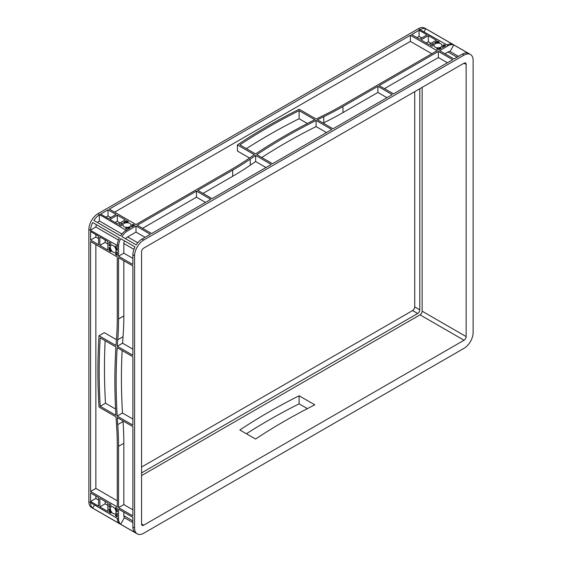 <?xml version="1.0" encoding="UTF-8"?>
<svg xmlns="http://www.w3.org/2000/svg" width="562" height="562" viewBox="0 0 562 562"><rect width="100%" height="100%" fill="white"/><g stroke="black" fill="none" stroke-linecap="round" stroke-linejoin="round"><path stroke-width="0.84" d="M113.208 507.001A4.039 2.332 -120 0 0 111.192 506.798A4.039 2.332 -120 0 0 110.574 510.036A4.039 2.332 -120 0 0 113.208 513.598A4.039 2.332 -120 0 0 115.231 513.794A4.039 2.332 -120 0 0 115.849 510.556A4.039 2.332 -120 0 0 113.208 507.001M113.208 245.573A4.039 2.332 -120 0 0 111.192 245.369A4.039 2.332 -120 0 0 110.574 248.608A4.039 2.332 -120 0 0 113.208 252.169A4.039 2.332 -120 0 0 115.231 252.366A4.039 2.332 -120 0 0 115.849 249.135A4.039 2.332 -120 0 0 113.208 245.573M129.822 223.402A4.039 2.332 0 0 0 125.417 222.896A4.039 2.332 0 0 0 122.923 225.046A4.039 2.332 0 0 0 124.104 226.697A4.039 2.332 0 0 0 128.508 227.203A4.039 2.332 0 0 0 131.002 225.046A4.039 2.332 0 0 0 129.822 223.402M440.854 43.822A4.039 2.332 0 0 0 436.456 43.316A4.039 2.332 0 0 0 433.962 45.473A4.039 2.332 0 0 0 435.143 47.124A4.039 2.332 0 0 0 439.547 47.63A4.039 2.332 0 0 0 442.041 45.473A4.039 2.332 0 0 0 440.854 43.822M246.409 433.766A598.467 345.518 180 0 1 299.103 403.839L307.393 408.63M143.675 533.261L464.022 348.314A12.87 7.425 120 0 0 473.127 332.556L473.127 60.38A12.87 7.425 120 0 0 470.457 54.486A12.87 7.425 120 0 0 464.022 55.125L143.675 240.072A12.87 7.425 120 0 0 134.578 255.836L134.578 528.013A12.87 7.425 120 0 0 137.247 533.9A12.87 7.425 120 0 0 143.675 533.261M452.705 59.705L393.512 93.882L379.167 85.6L438.36 51.423L452.705 59.705M392.241 94.613L333.048 128.789L317.439 119.769A598.467 345.518 180 0 1 323.768 116.657A299.23 172.759 0 0 0 342.946 106.513L377.896 86.33L392.241 94.613M331.784 129.52L272.535 163.725L256.834 154.655A598.467 345.518 180 0 1 316.076 120.451L331.784 129.52M271.27 164.455L212.078 198.632L197.733 190.349L232.682 170.167A299.23 172.759 0 0 0 250.259 159.095A598.467 345.518 180 0 1 255.654 155.442L271.27 164.455M410.386 35.273L437.088 50.692L341.675 105.775A299.23 172.759 180 0 1 322.497 115.927A598.467 345.518 0 0 0 316.167 119.039L299.195 109.239A598.467 345.518 0 0 0 237.41 144.912L254.382 154.712A598.467 345.518 0 0 0 248.994 158.365A299.23 172.759 180 0 1 231.418 169.436L135.997 224.526L109.295 209.106L410.386 35.273L410.386 41.384L431.799 53.741M108.023 209.837L116.046 214.466L108.642 218.744L100.619 214.115L108.023 209.837L108.023 215.948L110.756 217.522M419.062 30.264L427.078 34.893L419.673 39.171L411.658 34.542L419.062 30.264L419.062 36.375L421.788 37.949M133.166 224.357L134.732 225.257L131.663 227.027L131.494 226.563A5.234 3.021 0 0 0 132.196 225.046A5.234 3.021 0 0 0 132.154 224.645L133.166 224.357L133.166 226.156M126.267 228.046A5.234 3.021 0 0 0 129.59 227.666L130.391 227.765L127.321 229.535L125.586 228.39L126.267 228.046L126.267 228.924M120.76 225.741L119.193 224.842L122.263 223.072L122.432 223.528A5.234 3.021 0 0 0 121.729 225.046A5.234 3.021 0 0 0 121.771 225.453L120.76 225.741M127.658 222.053A5.234 3.021 0 0 0 124.335 222.433L123.535 222.334L126.605 220.564L128.34 221.709L127.658 222.053M431.792 46.168L430.232 45.262L433.302 43.492L433.471 43.955A5.234 3.021 0 0 0 432.761 45.473A5.234 3.021 0 0 0 432.81 45.873L431.792 46.168M438.697 42.48A5.234 3.021 0 0 0 435.367 42.86L434.567 42.761L437.636 40.991L439.372 42.136L438.697 42.48M444.205 44.777L445.764 45.684L442.701 47.454L442.526 46.99A5.234 3.021 0 0 0 443.235 45.473A5.234 3.021 0 0 0 443.186 45.072L444.205 44.777L444.205 46.583M437.306 48.473A5.234 3.021 0 0 0 440.629 48.086L441.43 48.184L438.36 49.955L436.625 48.81L437.306 48.473L437.306 49.344M196.461 191.08L210.806 199.362L151.614 233.539L137.269 225.257L196.461 191.08L196.461 197.192L205.516 202.418M125.333 219.833L117.929 224.105L109.906 219.475L117.31 215.204L125.333 219.833M436.372 40.253L428.961 44.531L420.945 39.902L428.349 35.624L436.372 40.253M255.562 153.925A598.467 345.518 180 0 1 314.804 119.72L299.103 110.651A598.467 345.518 0 0 0 239.855 144.856L255.562 153.925M444.921 53.741L448.307 51.802A5.388 3.112 -60 0 1 450.014 51.479L453.794 44.932L468.139 53.214A12.87 7.425 120 0 0 462.329 54.149L453.977 58.975L439.632 50.692L448.307 45.684L418.325 28.739A12.87 7.425 -60 0 1 424.753 28.1L470.457 54.486M137.247 533.9L91.543 507.514A12.87 7.425 -60 0 1 88.873 501.62L88.873 229.444A12.87 7.425 -60 0 1 97.978 213.686L418.325 28.739M97.978 213.686L127.321 230.996L135.997 225.987L150.342 234.27L141.982 239.096A12.87 7.425 120 0 0 136.18 244.87L121.835 236.588A12.87 7.425 -60 0 1 127.321 231.003L127.321 230.996M448.307 45.684L448.307 45.691A12.87 7.425 120 0 1 453.794 44.932M127.321 231.003L126.057 230.272A12.87 7.425 120 0 0 120.563 235.85L93.861 220.437A12.87 7.425 -60 0 1 99.348 214.853L99.348 220.957L121.926 233.989M125.614 238.766A5.388 3.112 120 0 1 127.321 237.122L135.997 232.099L145.052 237.326M132.885 356.737L132.885 425.146L117.184 416.084A598.467 345.525 60 0 1 117.184 347.674L132.885 356.737M132.885 265.974L132.885 355.275L117.275 346.255A598.467 345.525 60 0 1 117.746 339.764A299.23 172.766 -120 0 0 118.54 319.005L118.54 257.691L132.885 265.974M90.566 241.541L117.275 256.96L117.275 318.268A299.23 172.766 60 0 1 116.475 339.026A598.467 345.525 -120 0 0 116.004 345.525L99.031 335.725A598.467 345.525 -120 0 0 99.031 407.071L116.004 416.871A598.467 345.525 -120 0 0 116.475 423.91A299.23 172.766 60 0 1 117.275 445.589L117.275 506.903L90.566 491.483L90.566 241.541M90.566 231.523L98.589 236.152L98.589 244.702L90.566 240.072L90.566 231.523M90.566 492.951L98.589 497.581L98.589 506.13L90.566 501.501L90.566 492.951M110.707 251.699L109.147 250.8L109.147 247.259L109.632 247.898A5.234 3.021 -120 0 0 110.96 250.968L110.707 251.699L111.128 251.453M110.96 244.175A5.234 3.021 -120 0 0 110.595 244.337A5.234 3.021 -120 0 0 109.632 245.706L109.147 245.791L109.147 242.25L110.707 243.149L111.044 244.126M115.716 246.037L117.275 246.943L117.275 250.483L116.791 249.837A5.234 3.021 -120 0 0 115.456 246.767L115.716 246.037M115.716 507.465L117.275 508.364L117.275 511.912L116.791 511.265A5.234 3.021 -120 0 0 115.456 508.196L115.716 507.465M115.456 514.989A5.234 3.021 -120 0 0 115.828 514.834A5.234 3.021 -120 0 0 116.791 513.457L117.275 513.373L117.275 516.921L115.716 516.014L115.456 514.989M110.707 513.127L109.147 512.228L109.147 508.68L109.632 509.327A5.234 3.021 -120 0 0 110.96 512.396L110.707 513.127L111.128 512.881M110.96 505.603A5.234 3.021 -120 0 0 110.595 505.765A5.234 3.021 -120 0 0 109.632 507.135L109.147 507.219L109.147 503.671L110.707 504.578L111.044 505.554M117.275 417.601L132.885 426.614L132.885 515.916L118.54 507.634L118.54 446.319A299.23 172.766 -120 0 0 117.746 424.64A598.467 345.525 60 0 1 117.275 417.601M107.876 502.941L107.876 511.49L99.86 506.861L99.86 498.311L107.876 502.941M117.275 251.952L117.275 255.492L115.716 254.593L115.456 253.567A5.234 3.021 -120 0 0 115.828 253.406A5.234 3.021 -120 0 0 116.791 252.036L117.275 251.952M107.876 241.512L107.876 250.069L99.86 245.439L99.86 236.883L107.876 241.512M115.913 415.346A598.467 345.525 60 0 1 115.913 346.937L100.212 337.874A598.467 345.525 -120 0 0 100.212 406.284L115.913 415.346M88.873 501.62L118.54 519.119L118.54 509.102L132.885 517.384L132.885 527.03A12.87 7.425 120 0 0 134.978 532.53L120.64 524.248L124.42 517.7A5.388 3.112 -60 0 1 123.844 516.057L123.83 512.158M90.566 230.055L90.573 230.055A12.87 7.425 -60 0 1 92.667 222.51L119.369 237.93A12.87 7.425 120 0 0 117.282 245.475L118.547 246.205A12.87 7.425 -60 0 1 120.64 238.66L134.978 246.943A12.87 7.425 120 0 0 132.885 254.853L132.885 264.505L118.54 256.223L118.54 246.205L88.873 229.444M124.42 240.845A5.388 3.112 120 0 0 123.844 243.149L123.83 253.174L132.885 258.401M118.434 240.037L95.856 227.006A5.388 3.112 -60 0 1 96.446 224.695M90.573 230.055L95.856 227.006M118.54 519.119L118.547 519.112A12.87 7.425 120 0 0 120.64 524.248M92.667 222.51L119.369 237.93M117.282 518.389A12.87 7.425 -60 0 0 119.369 523.517L92.667 508.097L94.36 505.154M424.12 31.718L425.82 28.781L452.522 44.194A12.87 7.425 -60 0 0 447.043 44.953M384.457 88.648L438.36 57.535L447.415 62.761M323.15 123.071A598.467 345.518 180 0 1 323.768 122.769A299.23 172.759 0 0 0 342.946 112.618L377.896 92.442L386.951 97.669M261.787 157.515A598.467 345.518 180 0 1 316.076 126.562L326.494 132.576M203.023 193.405L232.682 176.278A299.23 172.759 0 0 0 250.259 165.207A598.467 345.518 180 0 1 255.654 161.554L265.981 167.511M142.558 228.312L196.461 197.192M114.585 212.162L410.386 41.384M237.41 144.912L237.41 151.016L249.514 158.006M438.36 51.423L438.36 57.535M132.885 509.804L123.83 504.578L123.83 443.27A299.23 172.766 -120 0 0 123.036 421.584A598.467 345.525 60 0 1 122.987 420.896M116.425 339.659L104.321 332.669L99.031 335.725M117.275 500.791L95.856 488.427L95.856 244.596M132.885 349.164L122.565 343.206A598.467 345.525 60 0 1 123.036 336.708A299.23 172.766 -120 0 0 123.83 315.949L123.83 260.747M132.885 419.041L122.474 413.028A598.467 345.525 60 0 1 122.137 350.533M118.54 507.634L123.83 504.578M90.566 491.483L95.856 488.427M107.876 243.957L105.15 242.384L105.15 239.939M98.589 238.597L95.856 237.023L95.856 234.579M99.86 245.439L105.15 242.384M90.566 240.072L95.856 237.023M98.589 500.025L95.856 498.445L95.856 496M107.876 505.386L105.15 503.812L105.15 501.367M90.566 501.501L95.856 498.445M99.86 506.861L105.15 503.812M115.196 222.531L117.31 221.309L120.043 222.882M105.909 217.171L108.023 215.948M117.31 215.204L117.31 221.309M416.948 37.591L419.062 36.375M426.235 42.958L428.349 41.736L431.082 43.309M428.349 35.624L428.349 41.736M135.997 225.987L135.997 232.099M126.605 220.564L126.605 222.032M437.636 40.991L437.636 42.459M109.147 250.8L110.419 250.062M118.54 256.223L123.83 253.174M109.147 512.228L110.419 511.49M92.667 508.097A12.87 7.425 -60 0 1 90.573 502.969M97.64 222.615A5.388 3.112 -60 0 1 99.362 220.964M420.341 29.533A12.87 7.425 -60 0 1 425.82 28.781M124.42 517.7L132.885 522.59M450.014 51.479L458.487 56.369M141.561 472.916L417.685 313.498A2.993 1.728 120 0 0 419.8 309.831L419.8 88.719M141.561 467.05L412.606 310.561A2.993 1.728 120 0 0 414.728 306.901L414.728 91.648M141.561 475.607L420.018 314.839A2.993 1.728 120 0 0 422.132 311.172L422.132 87.377M141.561 523.981A2.993 1.728 120 0 0 142.179 525.351A2.993 1.728 120 0 0 143.675 525.203L464.022 340.249A2.993 1.728 120 0 0 466.144 336.582L466.144 64.405A2.993 1.728 120 0 0 465.519 63.035A2.993 1.728 120 0 0 464.022 63.19L143.675 248.137A2.993 1.728 120 0 0 141.561 251.804L141.561 523.981L143.675 525.203M299.103 395.781A598.467 345.518 0 0 0 239.855 429.986L255.562 439.048A598.467 345.518 180 0 1 314.804 404.844L299.103 395.781L299.103 403.839M246.409 148.642A598.467 345.518 180 0 1 299.103 118.715L307.393 123.5M120.64 238.66L134.978 246.943M109.147 507.219L109.702 506.896M109.147 245.791L109.702 245.468M433.302 43.492L433.302 44.138M122.263 223.072L122.263 223.711M117.184 416.084L122.474 413.028M117.275 346.255L122.565 343.206M100.212 406.284L105.501 403.228L115.575 409.045M105.157 340.734A598.467 345.525 -120 0 0 105.501 403.228M377.896 86.33L377.896 92.442M316.076 120.451L316.076 126.562M255.654 155.442L255.654 161.554M299.103 110.651L299.103 118.715M462.329 54.149L464.022 55.125M141.982 239.096L143.675 240.072M132.885 527.03L134.578 528.013M132.885 254.853L134.578 255.836M137.746 242.756L127.644 236.925M129.59 227.666L129.59 228.221M128.164 221.463L128.164 221.955M439.196 41.89L439.196 42.382M457.039 57.198L447.991 51.971M440.629 48.086L440.629 48.648M133.939 249.352L123.83 243.522M115.716 254.593L117.275 253.687M132.885 520.925L123.83 515.698M115.716 516.014L117.275 515.115M419.8 309.831L414.728 306.901M417.685 313.498L412.606 310.561M464.022 340.249L420.018 314.839M466.144 336.582L422.132 311.172M466.144 64.405L464.022 63.19M442.526 46.99L442.526 47.341M131.494 226.563L131.494 226.915M115.456 246.767L116.215 246.332M116.791 249.837L117.275 249.563M115.456 508.196L116.215 507.753M116.791 511.265L117.275 510.984M109.225 507.261L109.667 507.001M109.225 245.833L109.667 245.58M433.379 43.534L433.379 44.054M122.34 223.114L122.34 223.627M117.746 424.64L123.036 421.584M118.54 446.319L123.83 443.27M118.54 319.005L123.83 315.949M117.746 339.764L123.036 336.708M342.946 106.513L342.946 112.618M323.768 116.657L323.768 122.769M250.259 159.095L250.259 165.207M232.682 170.167L232.682 176.278M110.595 244.337L111.1 244.041M115.828 253.406L117.275 252.57M115.828 514.834L117.275 513.998M110.595 505.765L111.1 505.47M432.761 45.473L432.761 46.063M443.235 45.473L443.235 47.145M132.196 225.046L132.196 226.718M121.729 225.046L121.729 225.636"/></g></svg>
